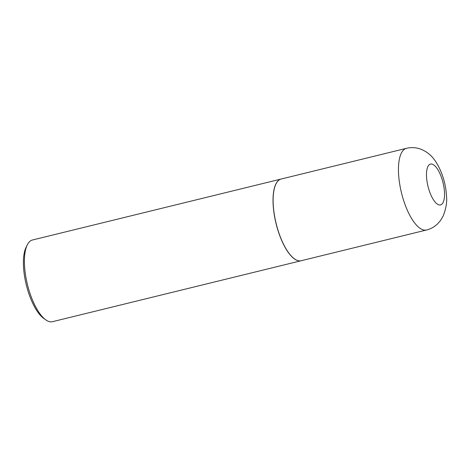 <?xml version="1.0" encoding="UTF-8"?>
<svg xmlns="http://www.w3.org/2000/svg" width="470" height="470" viewBox="0 0 470 470"><rect width="100%" height="100%" fill="white"/><g stroke="black" fill="none" stroke-linecap="round" stroke-linejoin="round"><path stroke-width="0.7" d="M301.205 260.721A42.053 15.481 -103.8 0 1 297.475 260.474A42.053 15.481 -103.8 0 1 275.097 218.809A42.053 15.481 -103.8 0 1 281.178 179.029L406.503 148.309A42.053 15.481 -103.8 0 0 400.422 188.088A42.053 15.481 -103.8 0 0 422.8 229.754A42.053 15.481 -103.8 0 0 426.525 230L301.205 260.721M301.153 260.733A42.053 15.481 -103.8 0 1 301.106 260.744A42.053 15.481 -103.8 0 1 274.157 214.091A42.053 15.481 -103.8 0 1 281.084 179.052A42.053 15.481 -103.8 0 1 281.13 179.041M301.106 260.744L52.487 321.691A42.053 15.481 -103.8 0 1 45.713 319.812A42.053 15.481 -103.8 0 1 25.533 275.038A42.053 15.481 -103.8 0 1 27.325 244.794A42.053 15.481 -103.8 0 1 32.459 240L281.084 179.052M45.713 319.812L43.622 318.308A39.921 14.693 -103.8 0 1 24.469 275.802A39.921 14.693 -103.8 0 1 26.167 247.103L27.325 244.794M432.365 164.206A21.021 7.737 -103.8 0 1 443.974 187.401A21.021 7.737 -103.8 0 1 438.651 204.791A21.021 7.737 -103.8 0 1 427.042 181.596A21.021 7.737 -103.8 0 1 432.365 164.206M426.525 230C430.861 228.896 434.597 226.804 437.746 223.714L440.537 220.477L443.216 215.924C446.106 208.363 447.205 201.689 446.5 195.914C446.054 188.071 444.385 180.392 441.495 172.889C435.984 159.512 429.797 152.591 420.198 148.966C415.738 147.439 411.174 147.216 406.503 148.309"/></g></svg>
